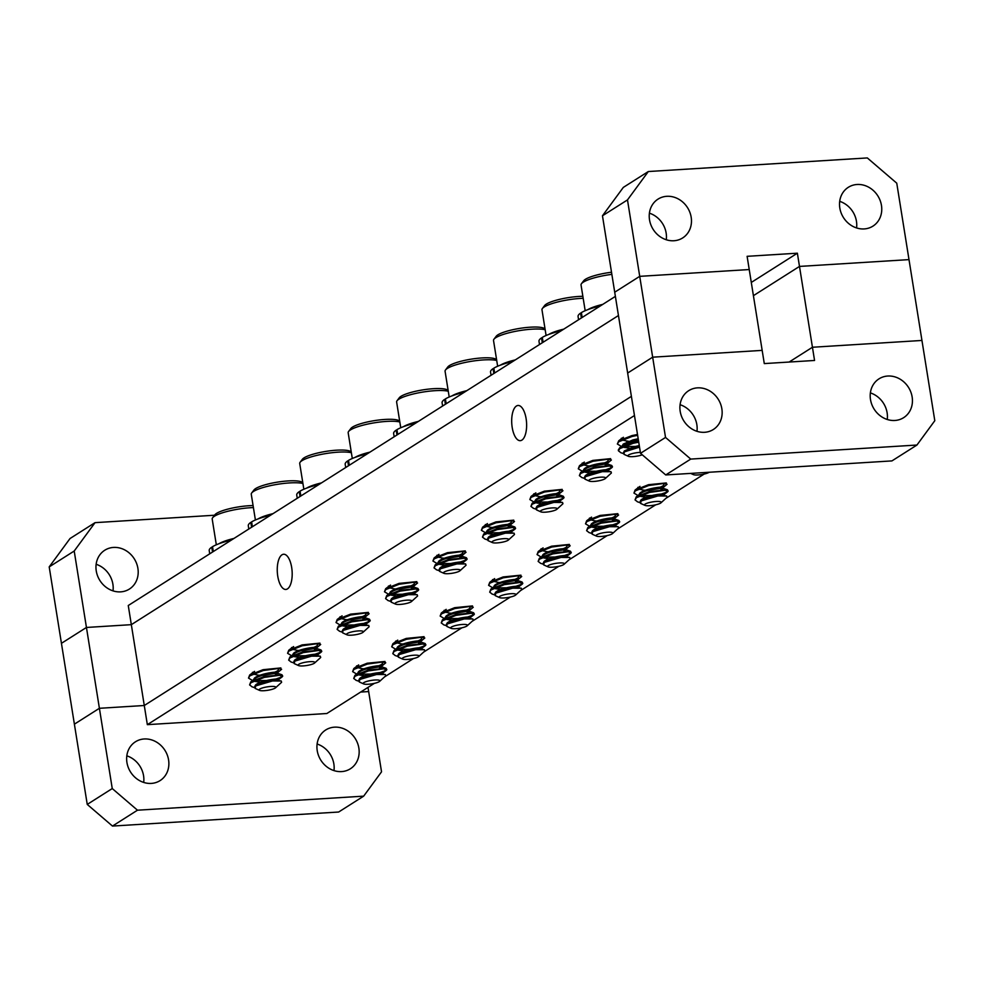 <?xml version="1.0" encoding="UTF-8"?>
<svg xmlns="http://www.w3.org/2000/svg" width="984" height="984" viewBox="0 0 984 984"><rect width="100%" height="100%" fill="white"/><g stroke="black" fill="none" stroke-linecap="round" stroke-linejoin="round"><path stroke-width="1.48" d="M602.466 215.779L627.484 199.912L639.723 276.344L614.717 292.211L627.657 373.047L652.663 357.18L762.169 350.378L764.285 363.588L814.555 360.464L812.44 347.254L789.119 362.05L812.44 347.254L921.946 340.452L896.756 183.184L867.322 157.932L648.321 171.536L623.315 187.403L602.466 215.779L614.717 292.211L639.723 276.344L749.23 269.542L762.169 350.378L652.663 357.18L639.723 276.344L749.23 269.542L747.114 256.32L797.372 253.195L812.44 347.254L921.946 340.452L934.8 420.709L916.94 445.039L891.934 460.906L665.737 474.952L690.743 459.085L916.94 445.039M753.412 295.667L799.488 266.418L908.995 259.616L799.488 266.418L753.412 295.667M137.477 810.201L112.471 826.068L87.244 804.42L112.25 788.553L137.477 810.201L363.662 796.154L381.534 771.825L368.668 691.567L360.648 692.059L368.668 691.567L368.004 687.398M281.99 554.804A17.638 7.405 -93.6 0 0 277.5 574.299A17.638 7.405 -93.6 0 0 285.815 589.453A17.638 7.405 -93.6 0 0 287.451 588.899A17.638 7.405 -93.6 0 0 291.94 569.404A17.638 7.405 -93.6 0 0 283.626 554.25A17.638 7.405 -93.6 0 0 281.99 554.804M516.428 406.023A17.638 7.405 -93.6 0 0 511.938 425.531A17.638 7.405 -93.6 0 0 520.241 440.672A17.638 7.405 -93.6 0 0 521.889 440.119A17.638 7.405 -93.6 0 0 526.379 420.623A17.638 7.405 -93.6 0 0 518.064 405.469A17.638 7.405 -93.6 0 0 516.428 406.023M87.244 804.42L61.439 643.327L86.444 627.46L131.327 624.668L618.444 315.532L131.327 624.668L86.444 627.46L99.396 708.296L144.279 705.503L631.396 396.368L144.279 705.503L128.264 605.517L615.381 296.381M112.25 788.553L99.396 708.296L74.39 724.163L99.396 708.296L144.279 705.503L147.342 724.654L326.86 713.511L374.4 683.339M673.905 240.748A22.989 20.332 -122.4 0 1 650.854 224.782A22.989 20.332 -122.4 0 1 658.025 199.125A22.989 20.332 -122.4 0 1 666.783 196.308A22.989 20.332 -122.4 0 1 689.846 212.273A22.989 20.332 -122.4 0 1 682.662 237.943A22.989 20.332 -122.4 0 1 673.905 240.748M864.198 228.928A22.989 20.332 -122.4 0 1 841.148 212.962A22.989 20.332 -122.4 0 1 848.319 187.304A22.989 20.332 -122.4 0 1 857.076 184.488A22.989 20.332 -122.4 0 1 880.126 200.453A22.989 20.332 -122.4 0 1 872.956 226.123A22.989 20.332 -122.4 0 1 864.198 228.928M113.517 547.424A22.989 20.332 57.6 0 0 104.759 550.24A22.989 20.332 57.6 0 0 97.588 575.898A22.989 20.332 57.6 0 0 120.638 591.864A22.989 20.332 57.6 0 0 129.396 589.059A22.989 20.332 57.6 0 0 136.567 563.389A22.989 20.332 57.6 0 0 113.517 547.424M649.403 213.171A22.989 20.332 -122.4 0 1 666.279 239.764M839.696 201.351A22.989 20.332 -122.4 0 1 856.572 227.944M95.042 522.652L70.036 538.519L49.2 566.895L61.439 643.327L86.444 627.46L74.206 551.028L95.042 522.652L214.549 515.235M627.484 199.912L648.321 171.536M49.2 566.895L74.206 551.028M113.012 590.88A22.989 20.332 57.6 0 0 96.137 564.287M751.296 282.445L797.372 253.195M589.059 465.924A13.874 2.841 -9.1 0 1 587.288 465.998M492.16 527.412A13.874 2.841 -9.1 0 1 490.389 527.498M395.248 588.912A13.874 2.841 -9.1 0 1 393.489 588.986M298.349 650.412A13.874 2.841 -9.1 0 1 296.59 650.486M644.729 490.204A13.874 2.841 -9.1 0 1 642.958 490.278M547.83 551.704A13.874 2.841 -9.1 0 1 546.058 551.778M450.93 613.192A13.874 2.841 -9.1 0 1 449.159 613.266M363.404 668.739A13.874 2.841 -9.1 0 1 361.645 668.812M402.468 643.942A13.874 2.841 -9.1 0 1 400.709 644.016M499.38 582.442A13.874 2.841 -9.1 0 1 497.609 582.528M596.279 520.954A13.874 2.841 -9.1 0 1 594.508 521.028M259.284 675.209A13.874 2.841 -9.1 0 1 257.513 675.282M346.798 619.662A13.874 2.841 -9.1 0 1 345.04 619.736M443.71 558.162A13.874 2.841 -9.1 0 1 441.939 558.236M540.61 496.674A13.874 2.841 -9.1 0 1 538.838 496.748M628.124 441.127A13.874 2.841 -9.1 0 1 626.365 441.201M894.874 420.476A22.989 20.332 -122.4 0 1 871.824 404.51A22.989 20.332 -122.4 0 1 878.995 378.852A22.989 20.332 -122.4 0 1 887.752 376.036A22.989 20.332 -122.4 0 1 910.815 392.013A22.989 20.332 -122.4 0 1 903.632 417.671A22.989 20.332 -122.4 0 1 894.874 420.476M704.593 432.296A22.989 20.332 -122.4 0 1 681.531 416.33A22.989 20.332 -122.4 0 1 688.714 390.673A22.989 20.332 -122.4 0 1 697.471 387.856A22.989 20.332 -122.4 0 1 720.522 403.821A22.989 20.332 -122.4 0 1 713.351 429.491A22.989 20.332 -122.4 0 1 704.593 432.296M144.193 738.972A22.989 20.332 57.6 0 0 135.435 741.788A22.989 20.332 57.6 0 0 128.264 767.446A22.989 20.332 57.6 0 0 151.315 783.412A22.989 20.332 57.6 0 0 160.072 780.607A22.989 20.332 57.6 0 0 167.243 754.937A22.989 20.332 57.6 0 0 144.193 738.972M334.486 727.164A22.989 20.332 57.6 0 0 325.729 729.968A22.989 20.332 57.6 0 0 318.558 755.626A22.989 20.332 57.6 0 0 341.608 771.591A22.989 20.332 57.6 0 0 350.365 768.787A22.989 20.332 57.6 0 0 357.536 743.129A22.989 20.332 57.6 0 0 334.486 727.164M634.471 415.519L147.342 724.654M384.523 676.918L413.464 658.542M423.6 652.121L461.927 627.792M472.049 621.371L510.376 597.054M520.499 590.621L558.826 566.304M568.949 559.871L607.276 535.554M617.399 529.121L655.725 504.804M665.848 498.384L704.175 474.054M606.353 459.184A13.874 2.841 -9.1 0 1 608.223 460.254A13.874 2.841 -9.1 0 1 604.557 462.874M599.822 464.288A13.874 2.841 -9.1 0 1 595.8 465.112M509.454 520.684A13.874 2.841 -9.1 0 1 511.323 521.754A13.874 2.841 -9.1 0 1 507.658 524.361M502.922 525.788A13.874 2.841 -9.1 0 1 498.888 526.612M412.554 582.171A13.874 2.841 -9.1 0 1 414.424 583.241A13.874 2.841 -9.1 0 1 410.758 585.861M406.011 587.276A13.874 2.841 -9.1 0 1 401.989 588.1M315.655 643.671A13.874 2.841 -9.1 0 1 317.524 644.741A13.874 2.841 -9.1 0 1 313.847 647.361M309.111 648.776A13.874 2.841 -9.1 0 1 305.089 649.6M662.023 483.464A13.874 2.841 -9.1 0 1 663.893 484.534A13.874 2.841 -9.1 0 1 660.227 487.154M655.492 488.568A13.874 2.841 -9.1 0 1 651.469 489.392M565.123 544.964A13.874 2.841 -9.1 0 1 566.993 546.034A13.874 2.841 -9.1 0 1 563.328 548.641M558.592 550.068A13.874 2.841 -9.1 0 1 554.558 550.892M468.224 606.464A13.874 2.841 -9.1 0 1 470.094 607.534A13.874 2.841 -9.1 0 1 466.428 610.141M461.693 611.556A13.874 2.841 -9.1 0 1 457.658 612.392M380.697 661.998A13.874 2.841 -9.1 0 1 382.567 663.068A13.874 2.841 -9.1 0 1 378.901 665.688M374.166 667.103A13.874 2.841 -9.1 0 1 370.144 667.927M419.774 637.201A13.874 2.841 -9.1 0 1 421.644 638.272A13.874 2.841 -9.1 0 1 417.979 640.891M413.231 642.306A13.874 2.841 -9.1 0 1 409.209 643.13M516.674 575.714A13.874 2.841 -9.1 0 1 518.543 576.784A13.874 2.841 -9.1 0 1 514.878 579.391M510.142 580.806A13.874 2.841 -9.1 0 1 506.108 581.642M613.573 514.214A13.874 2.841 -9.1 0 1 615.443 515.284A13.874 2.841 -9.1 0 1 611.777 517.904M607.042 519.318A13.874 2.841 -9.1 0 1 603.02 520.142M276.578 668.468A13.874 2.841 -9.1 0 1 278.447 669.538A13.874 2.841 -9.1 0 1 274.782 672.146M270.047 673.573A13.874 2.841 -9.1 0 1 266.024 674.397M364.105 612.921A13.874 2.841 -9.1 0 1 365.974 613.991A13.874 2.841 -9.1 0 1 362.309 616.611M357.561 618.026A13.874 2.841 -9.1 0 1 353.539 618.85M461.004 551.434A13.874 2.841 -9.1 0 1 462.874 552.504A13.874 2.841 -9.1 0 1 459.208 555.111M454.473 556.526A13.874 2.841 -9.1 0 1 450.438 557.362M557.903 489.934A13.874 2.841 -9.1 0 1 559.773 491.004A13.874 2.841 -9.1 0 1 556.108 493.624M551.372 495.038A13.874 2.841 -9.1 0 1 547.35 495.862M623.376 444.952L633.081 440.758L638.321 439.59A13.874 2.841 -9.1 0 1 634.864 440.315M640.523 453.304L665.528 437.437L652.663 357.18L627.657 373.047L640.523 453.304L665.737 474.952M870.373 392.899A22.989 20.332 -122.4 0 1 887.248 419.492M680.092 404.719A22.989 20.332 -122.4 0 1 696.967 431.312M665.528 437.437L690.743 459.085M363.662 796.154L338.656 812.021L112.471 826.068M143.689 782.428A22.989 20.332 57.6 0 0 126.813 755.835M333.982 770.607A22.989 20.332 57.6 0 0 317.106 744.015M600.228 305.987A35.67 7.294 170.9 0 0 581.384 312.605L582.159 317.463M581.372 317.955L580.597 313.109A35.67 7.294 170.9 0 0 578.063 316.491L578.58 319.726M580.597 313.109L581.446 313.047M561.163 330.784A35.67 7.294 170.9 0 0 542.307 337.401L543.082 342.26M542.307 342.752L541.52 337.906A35.67 7.294 170.9 0 0 538.986 341.288L539.515 344.523M541.52 337.906L542.381 337.844M512.713 361.534A35.67 7.294 170.9 0 0 493.857 368.151L494.632 373.01M493.857 373.502L493.07 368.643A35.67 7.294 170.9 0 0 490.536 372.038L491.065 375.273M493.07 368.643L493.931 368.594M464.263 392.284A35.67 7.294 170.9 0 0 445.408 398.901L446.183 403.76M445.395 404.252L444.62 399.393A35.67 7.294 170.9 0 0 442.087 402.788L442.615 406.023M444.62 399.393L445.481 399.344M415.814 423.034A35.67 7.294 170.9 0 0 396.958 429.651L397.733 434.498M396.946 435.002L396.171 430.143A35.67 7.294 170.9 0 0 393.637 433.526L394.166 436.773M396.171 430.143L397.019 430.094M367.364 453.784A35.67 7.294 170.9 0 0 348.508 460.389L349.283 465.248M348.496 465.752L347.721 460.893A35.67 7.294 170.9 0 0 345.187 464.276L345.704 467.523M347.721 460.893L348.57 460.832M318.902 484.522A35.67 7.294 170.9 0 0 300.058 491.139L300.833 495.998M300.046 496.489L299.271 491.643A35.67 7.294 170.9 0 0 296.738 495.026L297.254 498.261M299.271 491.643L300.12 491.582M270.452 515.272A35.67 7.294 170.9 0 0 251.609 521.889L252.384 526.747M251.597 527.24L250.822 522.381A35.67 7.294 170.9 0 0 248.288 525.776L248.804 529.011M250.822 522.381L251.67 522.332M231.388 540.068A35.67 7.294 170.9 0 0 212.532 546.686L213.307 551.544M212.532 552.036L211.745 547.178A35.67 7.294 170.9 0 0 209.211 550.573L209.74 553.808M211.745 547.178L212.605 547.129M359.861 679.317L359.258 681.924A12.448 2.546 170.9 0 0 359.529 682.072L363.662 683.917A8.487 1.734 -9.1 0 1 365.876 681.703A8.487 1.734 -9.1 0 1 374.916 680.005A8.487 1.734 -9.1 0 1 379.652 681.359A8.487 1.734 -9.1 0 1 368.225 684.249A8.487 1.734 -9.1 0 1 363.662 683.917M359.75 679.403C365.212 674.286 388.951 671.654 381.755 674.581M379.652 681.359L385.74 675.811L385.334 674.52L382.604 674.138M380.365 674.151L382.161 673.462M381.608 673.72C388.815 670.805 365.076 673.437 359.615 678.542L358.693 680.424M386.835 669.649L386.085 668.308L381.448 666.709L380.648 667.742C387.856 664.815 364.117 667.447 358.656 672.564L354.904 675.381L353.723 678.456L355.039 676.242L368.397 670.928L383.649 668.825L386.835 669.649L386.38 670.313L380.156 672.527M366.109 669.022L381.066 666.623M380.513 666.881C387.721 663.966 363.969 666.599 358.52 671.703L357.573 673.364M357.561 665.725L358.68 664.913M359.455 674.999L364.744 675.811M367.216 675.86L369.344 675.799M380.648 667.742L379.529 668.136M356.602 665.873L356.466 666.525M357.094 667.521L363.649 668.972M385.224 670.043L386.478 669.268M386.085 668.308L368.262 670.067L355.101 675.221M384.99 661.469L367.155 663.228L353.809 668.542L352.629 671.617L353.945 669.403L367.303 664.089L382.555 661.986L385.74 662.798L381.386 666.426M370.501 674.065L358.594 674.163M356.663 674.052L352.629 671.617M385.334 674.52L376.614 674.483L359.554 679.526M356.245 680.362L353.723 678.456M624.582 451.705L634.176 447.597L639.416 446.428M639.28 445.58L634.04 446.748L624.336 450.93L623.426 452.812M638.186 438.741L632.946 439.909L623.241 444.091L622.294 445.752M622.282 438.114L623.401 437.302M639.526 447.13L624.274 451.914L623.991 454.313A12.448 2.546 170.9 0 0 624.262 454.46L628.382 456.305A8.487 1.734 -9.1 0 1 630.596 454.091A8.487 1.734 -9.1 0 1 639.649 452.394A8.487 1.734 -9.1 0 1 640.363 452.357M624.188 447.388L629.477 448.2M631.937 448.249L634.065 448.187M621.334 438.261L621.199 438.913M621.814 439.909L628.382 441.361M630.842 441.41L638.518 440.795M638.591 441.299L632.983 442.456L619.834 447.609L618.309 449.983L618.456 450.844L619.76 448.63L633.118 443.317L638.727 442.148M637.497 434.461L631.888 435.617L618.739 440.771L617.349 444.005L618.665 441.791L632.023 436.478L637.632 435.309M635.234 446.453L623.327 446.552M621.396 446.441L617.349 444.005M642.281 454.817A8.487 1.734 -9.1 0 1 632.958 456.637A8.487 1.734 -9.1 0 1 628.382 456.305M611.851 274.364A27.749 5.67 170.9 0 0 583.303 282.15A27.749 5.67 170.9 0 0 581.458 283.7A27.749 5.67 170.9 0 0 581.04 284.966L585.173 310.71M602.786 304.376A27.749 5.67 170.9 0 0 587.903 309.616M620.966 452.751L618.456 450.844M611.519 272.248A24.969 5.105 170.9 0 0 583.733 280.711L581.458 283.7M585.406 476.588C590.867 471.471 614.606 468.839 607.399 471.767M605.308 478.544A8.487 1.734 -9.1 0 1 593.881 481.434A8.487 1.734 -9.1 0 1 589.318 481.102A8.487 1.734 -9.1 0 1 591.532 478.888A8.487 1.734 -9.1 0 1 600.572 477.178A8.487 1.734 -9.1 0 1 605.308 478.544L611.384 472.997L610.99 471.705L608.26 471.324M606.021 471.336L607.817 470.647M607.263 470.906C614.471 467.99 590.72 470.623 585.271 475.727L584.348 477.609M612.491 466.834L611.74 465.493L607.103 463.894L606.304 464.928C613.512 462 589.773 464.632 584.312 469.749L580.56 472.566L579.379 475.641L580.695 473.427L594.053 468.113L609.305 466.01L612.491 466.834L612.036 467.498L605.812 469.712M591.765 466.207L606.722 463.808M606.169 464.067C613.376 461.152 589.625 463.772 584.176 468.888L583.217 470.549M583.217 462.911L584.324 462.099M610.99 471.705L602.269 471.668L585.209 476.711L584.914 479.11A12.448 2.546 170.9 0 0 585.185 479.257L589.318 481.102M585.111 472.185L590.4 472.997M592.86 473.046L595 472.984M606.304 464.928L605.185 465.321M582.257 463.046L582.122 463.71M582.749 464.706L589.305 466.158M610.88 467.228L612.122 466.453M611.74 465.493L593.906 467.252L580.757 472.406M610.646 458.655L592.811 460.414L579.453 465.727L578.284 468.802L579.601 466.588L592.958 461.275L608.21 459.171L611.396 459.983L607.042 463.612M596.156 471.238L584.25 471.348M582.319 471.238L578.284 468.802M563.721 329.16A27.749 5.67 170.9 0 0 548.826 334.412M583.18 298.3A27.749 5.67 170.9 0 0 580.314 298.435A27.749 5.67 170.9 0 0 544.238 306.947A27.749 5.67 170.9 0 0 542.393 308.496A27.749 5.67 170.9 0 0 541.975 309.763L546.095 335.507M582.86 296.295A24.969 5.105 170.9 0 0 578.789 296.455A24.969 5.105 170.9 0 0 544.656 305.507L542.393 308.496M581.901 477.548L579.379 475.641M537.067 507.24L536.464 509.86A12.448 2.546 170.9 0 0 536.735 509.995L540.868 511.852A8.487 1.734 -9.1 0 1 543.07 509.638A8.487 1.734 -9.1 0 1 552.122 507.928A8.487 1.734 -9.1 0 1 556.858 509.281A8.487 1.734 -9.1 0 1 545.431 512.172A8.487 1.734 -9.1 0 1 540.868 511.852M536.957 507.338C542.418 502.221 566.157 499.589 558.949 502.517M556.858 509.281L562.934 503.747L562.541 502.443L559.81 502.061M557.571 502.086L559.367 501.397M558.814 501.656C566.021 498.74 542.27 501.36 536.821 506.477L535.899 508.359M564.041 497.572L563.291 496.243L558.654 494.644L557.854 495.678C565.062 492.75 541.311 495.382 535.862 500.499L532.11 503.316L530.929 506.391L532.246 504.177L545.603 498.863L560.855 496.76L564.041 497.572L563.586 498.248L557.362 500.45M543.316 496.957L558.272 494.558M557.719 494.817C564.927 491.889 541.175 494.522 535.726 499.638L534.767 501.299M534.767 493.648L535.874 492.849M536.661 502.935L541.95 503.747M544.41 503.796L546.551 503.722M557.854 495.678L556.735 496.059M533.808 493.796L533.672 494.46M534.287 495.456L540.856 496.908M562.43 497.978L563.672 497.203M563.291 496.243L545.456 498.002L532.307 503.156M562.196 489.392L544.361 491.164L531.003 496.477L529.835 499.552L531.151 497.326L544.496 492.012L559.761 489.921L562.946 490.733L558.592 494.362M547.707 501.988L535.8 502.098M533.869 501.975L529.835 499.552M562.541 502.443L553.82 502.418L536.76 507.461M545.173 329.738A27.749 5.67 170.9 0 0 531.852 329.185A27.749 5.67 170.9 0 0 495.788 337.684A27.749 5.67 170.9 0 0 493.943 339.246A27.749 5.67 170.9 0 0 493.525 340.513L497.646 366.257M515.272 359.91A27.749 5.67 170.9 0 0 500.376 365.162M545.05 328.951L544.435 328.533A24.969 5.105 170.9 0 0 530.339 327.192A24.969 5.105 170.9 0 0 496.207 336.257L493.943 339.246M533.451 508.298L530.929 506.391M488.605 537.99L488.015 540.61A12.448 2.546 170.9 0 0 488.285 540.745L492.418 542.59A8.487 1.734 -9.1 0 1 494.62 540.388A8.487 1.734 -9.1 0 1 503.673 538.678A8.487 1.734 -9.1 0 1 508.396 540.032A8.487 1.734 -9.1 0 1 496.981 542.922A8.487 1.734 -9.1 0 1 492.418 542.59M488.507 538.076C493.956 532.971 517.707 530.339 510.499 533.266M508.396 540.032L514.484 534.496L514.091 533.193L511.36 532.811M509.122 532.836L510.917 532.147M510.364 532.406C517.572 529.478 493.82 532.11 488.372 537.227L487.449 539.109M515.591 528.322L514.841 526.981L510.204 525.394L509.404 526.415C516.612 523.5 492.861 526.132 487.412 531.237L483.648 534.066L482.48 537.141L483.796 534.915L497.154 529.601L512.406 527.51L515.591 528.322L515.136 528.998L508.912 531.2M494.866 527.695L509.823 525.308M509.269 525.567C516.477 522.639 492.726 525.272 487.264 530.388L486.317 532.049M486.317 524.398L487.424 523.586M488.212 533.685L493.501 534.496M495.961 534.546L498.101 534.472M509.404 526.415L508.285 526.809M485.358 524.546L485.223 525.21M485.838 526.206L492.406 527.645M513.98 528.728L515.222 527.941M514.841 526.981L497.006 528.752L483.857 533.906M513.746 520.142L495.911 521.914L482.554 527.227L481.385 530.29L482.701 528.076L496.047 522.762L511.311 520.671L514.497 521.483L510.142 525.112M499.257 532.738L487.351 532.848M485.419 532.725L481.385 530.29M514.091 533.193L505.37 533.168L488.31 538.211M496.723 360.476A27.749 5.67 170.9 0 0 483.402 359.935A27.749 5.67 170.9 0 0 447.339 368.434A27.749 5.67 170.9 0 0 445.494 369.996A27.749 5.67 170.9 0 0 445.076 371.263L449.196 397.007M466.81 390.66A27.749 5.67 170.9 0 0 451.927 395.912M496.6 359.701L495.985 359.283A24.969 5.105 170.9 0 0 481.889 357.942A24.969 5.105 170.9 0 0 447.757 367.007L445.494 369.996M485.001 539.048L482.48 537.141M440.156 568.74L439.565 571.347A12.448 2.546 170.9 0 0 439.836 571.495L443.956 573.34A8.487 1.734 -9.1 0 1 446.17 571.138A8.487 1.734 -9.1 0 1 455.223 569.428A8.487 1.734 -9.1 0 1 459.946 570.782A8.487 1.734 -9.1 0 1 448.532 573.672A8.487 1.734 -9.1 0 1 443.956 573.34M440.057 568.826C445.506 563.721 469.257 561.089 462.049 564.004M459.946 570.782L466.035 565.246L465.641 563.943L462.911 563.561M460.672 563.586L462.468 562.897M461.914 563.156C469.122 560.228 445.371 562.86 439.922 567.977L438.999 569.859M467.142 559.072L466.391 557.731L461.754 556.144L460.955 557.165C468.163 554.25 444.411 556.87 438.962 561.987L435.199 564.816L434.03 567.879L435.346 565.665L448.692 560.351L463.956 558.26L467.142 559.072L466.687 559.748L460.463 561.95M446.416 558.445L461.373 556.046M460.819 556.317C468.027 553.389 444.276 556.022 438.815 561.138L437.868 562.799M437.855 555.148L438.975 554.336M439.762 564.435L445.051 565.234M447.511 565.283L449.639 565.222M460.955 557.165L459.836 557.559M436.908 555.296L436.773 555.948M437.388 556.944L443.956 558.395M465.53 559.478L466.773 558.691M466.391 557.731L448.556 559.502L435.408 564.656M465.284 550.892L447.462 552.664L434.104 557.977L432.935 561.04L434.239 558.826L447.597 553.512L462.861 551.409L466.047 552.233L461.693 555.849M450.807 563.488L438.901 563.598M436.97 563.475L432.935 561.04M465.641 563.943L456.92 563.918L439.86 568.961M448.273 391.226A27.749 5.67 170.9 0 0 434.953 390.685A27.749 5.67 170.9 0 0 398.889 399.184A27.749 5.67 170.9 0 0 397.032 400.746A27.749 5.67 170.9 0 0 396.626 402.013L400.746 427.745M418.36 421.41A27.749 5.67 170.9 0 0 403.477 426.662M448.138 390.451L447.536 390.021A24.969 5.105 170.9 0 0 433.427 388.692A24.969 5.105 170.9 0 0 399.307 397.745L397.032 400.746M436.552 569.798L434.03 567.879M391.706 599.49L391.115 602.097A12.448 2.546 170.9 0 0 391.386 602.245L395.507 604.09A8.487 1.734 -9.1 0 1 397.721 601.888A8.487 1.734 -9.1 0 1 406.773 600.178A8.487 1.734 -9.1 0 1 411.497 601.532A8.487 1.734 -9.1 0 1 400.082 604.422A8.487 1.734 -9.1 0 1 395.507 604.09M391.607 599.576C397.056 594.459 420.808 591.839 413.6 594.754M411.497 601.532L417.585 595.996L417.191 594.693L414.461 594.311M412.222 594.324L414.018 593.635M413.464 593.906C420.672 590.978 396.921 593.61 391.46 598.727L390.55 600.597M418.692 589.822L417.929 588.481L413.305 586.894L412.505 587.915C419.713 584.988 395.962 587.62 390.513 592.737L386.749 595.566L385.58 598.629L386.884 596.415L400.242 591.101L415.506 588.998L418.692 589.822L418.237 590.486L412.013 592.7M397.966 589.195L412.923 586.796M412.37 587.054C419.578 584.139 395.826 586.772 390.365 591.876L389.418 593.537M389.406 585.898L390.525 585.086M391.312 595.185L396.601 595.984M399.061 596.033L401.189 595.972M412.505 587.915L411.386 588.309M388.459 586.046L388.323 586.698M388.938 587.694L395.507 589.145M417.081 590.228L418.323 589.441M417.929 588.481L400.107 590.252L386.958 595.406M416.835 581.642L399.012 583.401L385.654 588.715L384.486 591.79L385.789 589.576L399.147 584.262L414.412 582.159L417.585 582.983L413.243 586.599M402.358 594.238L390.451 594.348M388.52 594.225L384.486 591.79M417.191 594.693L408.471 594.668L391.398 599.711M399.824 421.976A27.749 5.67 170.9 0 0 386.503 421.423A27.749 5.67 170.9 0 0 350.439 429.934A27.749 5.67 170.9 0 0 348.582 431.496A27.749 5.67 170.9 0 0 348.176 432.763L352.297 458.495M369.91 452.16A27.749 5.67 170.9 0 0 355.027 457.412M399.688 421.201L399.086 420.771A24.969 5.105 170.9 0 0 384.978 419.442A24.969 5.105 170.9 0 0 350.858 428.495L348.582 431.496M388.102 600.535L385.58 598.629M343.158 630.326C348.607 625.209 372.358 622.577 365.15 625.504M363.047 632.281A8.487 1.734 -9.1 0 1 351.632 635.172A8.487 1.734 -9.1 0 1 347.057 634.84A8.487 1.734 -9.1 0 1 349.271 632.626A8.487 1.734 -9.1 0 1 358.324 630.916A8.487 1.734 -9.1 0 1 363.047 632.281L369.135 626.734L368.742 625.443L366.011 625.061M363.772 625.074L365.568 624.385M365.015 624.643C372.223 621.728 348.471 624.36 343.01 629.465L342.1 631.347M370.23 620.572L369.48 619.231L364.855 617.632L364.055 618.665C371.263 615.738 347.512 618.37 342.051 623.487L338.299 626.304L337.131 629.379L338.434 627.165L351.792 621.851L367.057 619.748L370.23 620.572L369.787 621.236L363.563 623.45M349.517 619.945L364.474 617.546M363.92 617.804C371.128 614.889 347.377 617.509 341.915 622.626L340.968 624.287M340.956 616.648L342.075 615.836M368.742 625.443L360.021 625.406L342.949 630.449L342.666 632.847A12.448 2.546 170.9 0 0 342.936 632.995L347.057 634.84M342.863 625.922L348.151 626.734M350.612 626.783L352.739 626.722M364.055 618.665L362.936 619.059M340.009 616.784L339.874 617.448M340.489 618.444L347.057 619.895M368.631 620.966L369.873 620.191M369.48 619.231L351.657 620.99L338.508 626.144M368.385 612.392L350.562 614.151L337.204 619.465L336.036 622.54L337.34 620.326L350.698 615.012L365.962 612.909L369.135 613.721L364.793 617.349M353.908 624.975L342.002 625.086M340.07 624.975L336.036 622.54M351.374 452.726A27.749 5.67 170.9 0 0 338.053 452.173A27.749 5.67 170.9 0 0 301.977 460.684A27.749 5.67 170.9 0 0 300.132 462.234A27.749 5.67 170.9 0 0 299.714 463.501L303.847 489.245M321.461 482.898A27.749 5.67 170.9 0 0 306.577 488.15M351.239 451.951L350.624 451.521A24.969 5.105 170.9 0 0 336.528 450.192A24.969 5.105 170.9 0 0 302.408 459.245L300.132 462.234M339.652 631.285L337.131 629.379M294.806 660.977L294.216 663.597A12.448 2.546 170.9 0 0 294.487 663.733L298.607 665.59A8.487 1.734 -9.1 0 1 300.821 663.376A8.487 1.734 -9.1 0 1 309.874 661.666A8.487 1.734 -9.1 0 1 314.597 663.019A8.487 1.734 -9.1 0 1 303.183 665.91A8.487 1.734 -9.1 0 1 298.607 665.59M294.696 661.076C300.157 655.959 323.908 653.327 316.7 656.254M314.597 663.019L320.686 657.484L320.28 656.18L317.561 655.799M315.323 655.824L317.119 655.135M316.565 655.393C323.773 652.478 300.022 655.098 294.56 660.215L293.65 662.097M321.78 651.31L321.03 649.981L316.405 648.382L315.606 649.415C322.813 646.488 299.062 649.12 293.601 654.237L289.849 657.054L288.681 660.129L289.985 657.915L303.343 652.601L318.607 650.498L321.78 651.31L321.337 651.986L315.114 654.188M301.067 650.695L316.024 648.296M315.47 648.554C322.678 645.627 298.927 648.259 293.466 653.376L292.519 655.036M292.506 647.386L293.626 646.586M294.413 656.672L299.702 657.484M302.162 657.533L304.29 657.46M315.606 649.415L314.486 649.797M291.559 647.534L291.424 648.198M292.039 649.194L298.607 650.645M320.181 651.716L321.424 650.941M321.03 649.981L303.207 651.74L290.059 656.894M319.935 643.13L302.113 644.901L288.755 650.215L287.574 653.29L288.89 651.064L302.248 645.75L317.512 643.659L320.686 644.471L316.344 648.099M305.458 655.725L293.552 655.836M291.621 655.713L287.574 653.29M273.011 513.648A27.749 5.67 170.9 0 0 258.128 518.9M320.28 656.18L311.571 656.156L294.499 661.199M302.912 483.476A27.749 5.67 170.9 0 0 289.603 482.923A27.749 5.67 170.9 0 0 253.528 491.422A27.749 5.67 170.9 0 0 251.683 492.984A27.749 5.67 170.9 0 0 251.264 494.251L255.397 519.995M302.789 482.689L302.174 482.271A24.969 5.105 170.9 0 0 288.078 480.93A24.969 5.105 170.9 0 0 253.958 489.995L251.683 492.984M291.19 662.035L288.681 660.129M255.742 685.774L255.139 688.394A12.448 2.546 170.9 0 0 255.41 688.529L259.542 690.374A8.487 1.734 -9.1 0 1 261.756 688.173A8.487 1.734 -9.1 0 1 270.797 686.463A8.487 1.734 -9.1 0 1 275.532 687.816A8.487 1.734 -9.1 0 1 264.106 690.706A8.487 1.734 -9.1 0 1 259.542 690.374M255.631 685.873C261.092 680.756 284.831 678.124 277.623 681.051M275.532 687.816L281.608 682.281L281.215 680.977L278.484 680.596M276.246 680.62L278.041 679.932M277.488 680.19C284.696 677.275 260.945 679.895 255.496 685.012L254.573 686.894M282.715 676.106L281.965 674.766L277.328 673.179L276.529 674.212C283.736 671.285 259.997 673.917 254.536 679.021L250.785 681.851L249.604 684.926L250.92 682.711L264.278 677.398L279.53 675.295L282.715 676.106L282.26 676.783L276.037 678.985M261.99 675.479L276.947 673.093M276.393 673.351C283.601 670.424 259.85 673.056 254.401 678.173L253.442 679.833M253.442 672.183L254.548 671.371M255.336 681.469L260.625 682.281M263.085 682.33L265.225 682.256M276.529 674.212L275.409 674.594M252.482 672.33L252.347 672.995M252.974 673.991L259.53 675.442M281.104 676.512L282.346 675.725M281.965 674.766L264.13 676.537L250.982 681.691M280.87 667.927L263.036 669.698L249.678 675.012L248.509 678.087L249.825 675.86L263.183 670.547L278.435 668.456L281.621 669.268L277.267 672.896M266.381 680.522L254.475 680.633M252.544 680.51L248.509 678.087M233.946 538.445A27.749 5.67 170.9 0 0 219.051 543.697M281.215 680.977L272.494 680.953L255.434 685.996M253.405 507.584A27.749 5.67 170.9 0 0 250.539 507.719A27.749 5.67 170.9 0 0 214.463 516.219A27.749 5.67 170.9 0 0 212.618 517.781A27.749 5.67 170.9 0 0 212.2 519.048L216.32 544.792M253.085 505.579A24.969 5.105 170.9 0 0 249.013 505.727A24.969 5.105 170.9 0 0 214.881 514.792L212.618 517.781M252.125 686.832L249.604 684.926M709.193 472.246A8.487 1.734 -9.1 0 1 698 474.964A8.487 1.734 -9.1 0 1 693.437 474.632A8.487 1.734 -9.1 0 1 693.855 473.206M641.187 500.782L640.584 503.39A12.448 2.546 170.9 0 0 640.855 503.537L644.987 505.382A8.487 1.734 -9.1 0 1 647.201 503.181A8.487 1.734 -9.1 0 1 656.242 501.471A8.487 1.734 -9.1 0 1 660.977 502.824A8.487 1.734 -9.1 0 1 649.551 505.714A8.487 1.734 -9.1 0 1 644.987 505.382M641.076 500.868C646.537 495.752 670.276 493.119 663.068 496.047M660.977 502.824L667.054 497.277L666.66 495.985L663.929 495.604M661.691 495.616L663.487 494.927M662.933 495.186C670.141 492.271 646.39 494.903 640.941 500.007L640.018 501.889M668.161 491.114L667.41 489.774L662.773 488.175L661.974 489.208C669.181 486.281 645.442 488.913 639.981 494.029L636.23 496.846L635.049 499.921L636.365 497.707L649.723 492.394L664.975 490.29L668.161 491.114L667.706 491.779L661.482 493.993M647.435 490.487L662.392 488.089M661.838 488.347C669.046 485.432 645.295 488.064 639.846 493.168L638.887 494.829M638.887 487.191L639.994 486.379M640.781 496.465L646.07 497.277M648.53 497.326L650.67 497.264M661.974 489.208L660.854 489.601M637.927 487.338L637.792 487.99M638.419 488.987L644.975 490.438M666.549 491.508L667.792 490.733M667.41 489.774L649.575 491.533L636.427 496.699M666.316 482.935L648.481 484.694L635.123 490.007L633.954 493.082L635.27 490.868L648.628 485.555L663.88 483.452L667.066 484.263L662.712 487.892M651.826 495.53L639.92 495.641M637.989 495.518L633.954 493.082M666.66 495.985L657.939 495.948L640.879 500.991M637.571 501.828L635.049 499.921M592.737 531.52L592.134 534.14A12.448 2.546 170.9 0 0 592.405 534.287L596.538 536.132A8.487 1.734 -9.1 0 1 598.752 533.918A8.487 1.734 -9.1 0 1 607.792 532.209A8.487 1.734 -9.1 0 1 612.528 533.562A8.487 1.734 -9.1 0 1 601.101 536.464A8.487 1.734 -9.1 0 1 596.538 536.132M592.626 531.618C598.087 526.501 621.827 523.869 614.619 526.797M612.528 533.562L618.604 528.027L618.21 526.723L615.48 526.354M613.241 526.366L615.037 525.677M614.483 525.936C621.691 523.021 597.94 525.653 592.491 530.757L591.568 532.639M619.711 521.852L618.961 520.524L614.323 518.925L613.524 519.958C620.732 517.031 596.981 519.663 591.532 524.779L587.78 527.596L586.599 530.671L587.915 528.457L601.273 523.144L616.525 521.04L619.711 521.852L619.256 522.529L613.032 524.73M598.985 521.237L613.942 518.839M613.389 519.097C620.596 516.182 596.845 518.802 591.396 523.918L590.437 525.579M590.437 517.928L591.544 517.129M592.331 527.215L597.62 528.027M600.08 528.076L602.22 528.002M613.524 519.958L612.405 520.351M589.477 518.076L589.342 518.74M589.957 519.736L596.525 521.188M618.1 522.258L619.342 521.483M618.961 520.524L601.126 522.283L587.977 527.436M617.866 513.673L600.031 515.444L586.673 520.757L585.505 523.832L586.821 521.618L600.166 516.305L615.431 514.202L618.616 515.013L614.262 518.642M603.376 526.268L591.47 526.379M589.539 526.255L585.505 523.832M618.21 526.723L609.49 526.698L592.429 531.741M589.121 532.578L586.599 530.671M544.275 562.27L543.685 564.89A12.448 2.546 170.9 0 0 543.955 565.025L548.088 566.87A8.487 1.734 -9.1 0 1 550.29 564.668A8.487 1.734 -9.1 0 1 559.342 562.959A8.487 1.734 -9.1 0 1 564.066 564.312A8.487 1.734 -9.1 0 1 552.651 567.202A8.487 1.734 -9.1 0 1 548.088 566.87M544.177 562.368C549.638 557.251 573.377 554.619 566.169 557.547M564.066 564.312L570.154 558.777L569.761 557.473L567.03 557.092M564.791 557.116L566.587 556.427M566.034 556.686C573.241 553.771 549.49 556.39 544.041 561.507L543.119 563.389M571.261 552.602L570.511 551.261L565.874 549.675L565.074 550.696C572.282 547.781 548.531 550.413 543.082 555.517L539.318 558.346L538.15 561.421L539.466 559.195L552.823 553.894L568.076 551.79L571.261 552.602L570.806 553.279L564.582 555.48M550.536 551.975L565.492 549.589M564.939 549.847C572.147 546.919 548.395 549.552 542.934 554.668L541.987 556.329M541.987 548.678L543.094 547.867M543.881 557.965L549.17 558.777M551.63 558.826L553.771 558.752M565.074 550.696L563.955 551.089M541.028 548.826L540.893 549.49M541.507 550.486L548.076 551.938M569.65 553.008L570.892 552.221M570.511 551.261L552.676 553.033L539.527 558.186M569.416 544.423L551.581 546.194L538.223 551.507L537.055 554.57L538.371 552.356L551.716 547.043L566.981 544.952L570.167 545.763L565.812 549.392M554.927 557.018L543.02 557.129M541.089 557.005L537.055 554.57M569.761 557.473L561.04 557.448L543.98 562.491M540.671 563.328L538.15 561.421M495.825 593.02L495.235 595.64A12.448 2.546 170.9 0 0 495.506 595.775L499.638 597.62A8.487 1.734 -9.1 0 1 501.84 595.418A8.487 1.734 -9.1 0 1 510.893 593.709A8.487 1.734 -9.1 0 1 515.616 595.062A8.487 1.734 -9.1 0 1 504.202 597.952A8.487 1.734 -9.1 0 1 499.638 597.62M495.727 593.106C501.176 588.001 524.927 585.369 517.719 588.284M515.616 595.062L521.704 589.527L521.311 588.223L518.58 587.842M516.342 587.866L518.138 587.177M517.584 587.436C524.792 584.508 501.041 587.14 495.592 592.257L494.669 594.139M522.812 583.352L522.061 582.011L517.424 580.425L516.625 581.446C523.832 578.531 500.081 581.15 494.632 586.267L490.868 589.096L489.7 592.159L491.016 589.945L504.362 584.631L519.626 582.54L522.812 583.352L522.356 584.029L516.133 586.23M502.086 582.725L517.043 580.339M516.489 580.597C523.697 577.669 499.946 580.302 494.485 585.418L493.537 587.079M493.525 579.428L494.644 578.617M495.432 588.715L500.721 589.527M503.181 589.564L505.309 589.502M516.625 581.446L515.505 581.839M492.578 579.576L492.443 580.228M493.058 581.224L499.626 582.676M521.2 583.758L522.442 582.971M522.061 582.011L504.226 583.783L491.077 588.936M520.954 575.173L503.132 576.944L489.774 582.257L488.605 585.32L489.909 583.106L503.267 577.793L518.531 575.702L521.717 576.513L517.363 580.13M506.477 587.768L494.571 587.879M492.64 587.755L488.605 585.32M521.311 588.223L512.59 588.198L495.53 593.241M492.221 594.078L489.7 592.159M447.277 623.856C452.726 618.739 476.477 616.119 469.27 619.034M467.166 625.812A8.487 1.734 -9.1 0 1 455.752 628.702A8.487 1.734 -9.1 0 1 451.176 628.37A8.487 1.734 -9.1 0 1 453.39 626.168A8.487 1.734 -9.1 0 1 462.443 624.459A8.487 1.734 -9.1 0 1 467.166 625.812L473.255 620.277L472.861 618.973L470.131 618.592M467.892 618.616L469.688 617.927M469.134 618.186C476.342 615.258 452.591 617.89 447.13 623.007L446.219 624.877M474.362 614.102L473.612 612.761L468.974 611.175L468.175 612.196C475.383 609.268 451.631 611.9 446.183 617.017L442.419 619.846L441.25 622.909L442.554 620.695L455.912 615.381L471.176 613.278L474.362 614.102L473.907 614.766L467.683 616.98M453.636 613.475L468.593 611.076M468.04 611.347C475.247 608.419 451.496 611.052 446.035 616.156L445.088 617.817M445.076 610.178L446.195 609.367M472.861 618.973L464.141 618.948L447.068 623.991L446.785 626.377A12.448 2.546 170.9 0 0 447.056 626.525L451.176 628.37M446.982 619.465L452.271 620.264M454.731 620.314L456.859 620.252M468.175 612.196L467.056 612.589M444.128 610.326L443.993 610.978M444.608 611.974L451.176 613.426M472.751 614.508L473.993 613.721M473.612 612.761L455.776 614.533L442.628 619.686M472.504 605.923L454.682 607.682L441.324 612.995L440.156 616.07L441.459 613.856L454.817 608.543L470.081 606.439L473.255 607.263L468.913 610.88M458.027 618.518L446.121 618.629M444.19 618.505L440.156 616.07M443.772 624.815L441.25 622.909M398.926 654.52L398.336 657.127A12.448 2.546 170.9 0 0 398.606 657.275L402.727 659.12A8.487 1.734 -9.1 0 1 404.941 656.918A8.487 1.734 -9.1 0 1 413.993 655.209A8.487 1.734 -9.1 0 1 418.717 656.562A8.487 1.734 -9.1 0 1 407.302 659.452A8.487 1.734 -9.1 0 1 402.727 659.12M398.827 654.606C404.276 649.489 428.028 646.857 420.82 649.784M418.717 656.562L424.805 651.014L424.411 649.723L421.681 649.342M419.442 649.354L421.238 648.665M420.685 648.923C427.892 646.008 404.141 648.64 398.68 653.745L397.77 655.627M425.9 644.852L425.149 643.511L420.525 641.912L419.725 642.946C426.933 640.018 403.182 642.65 397.721 647.767L393.969 650.584L392.8 653.659L394.104 651.445L407.462 646.131L422.726 644.028L425.9 644.852L425.457 645.516L419.233 647.73M405.187 644.225L420.143 641.826M419.59 642.085C426.798 639.169 403.046 641.802 397.585 646.906L396.638 648.567M396.626 640.928L397.745 640.117M398.532 650.203L403.821 651.014M406.281 651.064L408.409 651.002M419.725 642.946L418.606 643.339M395.679 641.076L395.543 641.728M396.158 642.724L402.727 644.176M424.301 645.246L425.543 644.471M425.149 643.511L407.327 645.27L394.178 650.436M424.055 636.673L406.232 638.431L392.874 643.745L391.706 646.82L393.01 644.606L406.367 639.293L421.632 637.189L424.805 638.001L420.463 641.63M409.578 649.268L397.671 649.379M395.74 649.255L391.706 646.82M424.411 649.723L415.691 649.686L398.618 654.729M395.322 655.565L392.8 653.659M382.837 673.794L382.702 672.933M381.743 666.955L381.608 666.094M355.95 680.264L358.57 681.162M386.38 670.313L382.481 673.265M357.918 665.43L354.006 668.382M620.67 452.652L623.303 453.55M623.733 444.657L619.834 447.609M622.638 437.818L618.739 440.771M608.493 470.979L608.358 470.118M607.399 464.141L607.263 463.279M581.606 477.449L584.225 478.347M612.036 467.498L608.137 470.45M583.573 462.615L579.662 465.567M560.044 501.729L559.908 500.868M558.949 494.878L558.814 494.029M533.156 508.199L535.776 509.097M563.586 498.248L559.687 501.2M535.111 493.365L531.212 496.317M511.594 532.467L511.459 531.618M510.499 525.628L510.364 524.779M484.706 538.949L487.326 539.847M515.136 528.998L511.237 531.95M486.662 524.115L482.763 527.067M463.144 563.217L463.009 562.368M462.049 556.378L461.914 555.517M436.256 569.699L438.876 570.597M466.687 559.748L462.787 562.7M438.212 554.865L434.313 557.817M414.694 593.967L414.559 593.106M413.6 587.128L413.464 586.267M387.807 600.449L390.427 601.347M418.237 590.486L414.338 593.438M389.762 585.603L385.863 588.555M366.245 624.717L366.109 623.856M365.15 617.878L365.015 617.017M339.357 631.187L341.977 632.085M369.787 621.236L365.888 624.188M341.313 616.353L337.414 619.305M317.795 655.467L317.66 654.606M316.7 648.616L316.565 647.767M290.895 661.937L293.527 662.835M321.337 651.986L317.438 654.938M292.863 647.103L288.964 650.055M278.718 680.264L278.583 679.403M277.623 673.413L277.488 672.564M251.83 686.734L254.45 687.631M282.26 676.783L278.361 679.735M253.798 671.9L249.887 674.852M693.437 474.632L690.682 473.402M664.163 495.259L664.028 494.398M663.068 488.421L662.933 487.56M637.275 501.729L639.895 502.639M667.706 491.779L663.806 494.731M639.243 486.896L635.332 489.847M615.713 526.01L615.578 525.149M614.619 519.158L614.483 518.31M588.826 532.479L591.446 533.377M619.256 522.529L615.357 525.481M590.781 517.645L586.882 520.597M567.264 556.747L567.128 555.899M566.169 549.908L566.034 549.06M540.376 563.229L542.996 564.127M570.806 553.279L566.907 556.231M542.332 548.395L538.433 551.347M518.814 587.497L518.679 586.649M517.719 580.658L517.584 579.81M491.926 593.979L494.546 594.877M522.356 584.029L518.457 586.981M493.882 579.145L489.983 582.097M470.364 618.247L470.229 617.386M469.27 611.408L469.134 610.547M443.476 624.729L446.096 625.627M473.907 614.766L470.008 617.718M445.432 609.883L441.533 612.847M421.915 648.997L421.779 648.136M420.82 642.158L420.685 641.297M395.027 655.467L397.647 656.377M425.457 645.516L421.558 648.468M396.983 640.633L393.083 643.585"/></g></svg>
